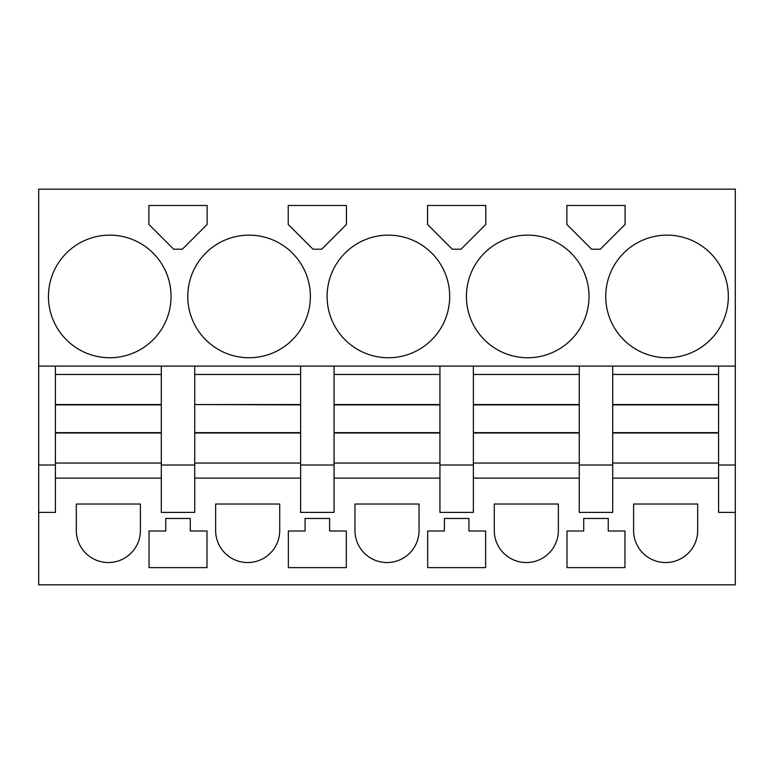 <?xml version="1.0" encoding="UTF-8"?>
<svg xmlns="http://www.w3.org/2000/svg" width="774" height="774" viewBox="0 0 774 774"><rect width="100%" height="100%" fill="white"/><g stroke="black" fill="none" stroke-linecap="round" stroke-linejoin="round"><path stroke-width="1.16" d="M55.418 366.102L38.7 366.102L38.7 189.166L735.3 189.166L735.3 366.102L55.418 366.102L55.418 374.461L161.302 374.461L161.302 465.019L194.738 465.019L194.738 463.065L300.622 463.065L300.622 512.388L334.058 512.388L334.058 465.019L300.622 465.019M55.418 374.461L55.418 465.019L38.7 465.019L38.7 366.102M718.582 366.102L718.582 465.019L735.3 465.019L735.3 584.834L38.7 584.834L38.7 465.019M55.418 465.019L55.418 512.388L38.7 512.388M194.738 366.102L194.738 374.461L300.622 374.461L300.622 463.065M161.302 366.102L161.302 374.461M161.302 465.019L161.302 512.388L194.738 512.388L194.738 465.019M300.622 478.119L194.738 478.119M300.622 366.102L300.622 374.461M334.058 366.102L334.058 374.461L439.942 374.461L439.942 512.388L473.378 512.388L473.378 465.019L439.942 465.019M334.058 374.461L334.058 465.019M439.942 478.119L334.058 478.119M439.942 366.102L439.942 374.461M473.378 366.102L473.378 374.461L579.262 374.461L579.262 512.388L612.698 512.388L612.698 465.019L579.262 465.019M473.378 374.461L473.378 465.019M579.262 478.119L473.378 478.119M579.262 366.102L579.262 374.461M612.698 366.102L612.698 374.461L718.582 374.461M612.698 374.461L612.698 465.019M718.582 478.119L612.698 478.119M735.3 512.388L718.582 512.388L718.582 465.019M735.3 465.019L735.3 366.102M171.054 296.442A61.301 61.301 0 0 0 109.753 235.141A61.301 61.301 0 0 0 48.452 296.442A61.301 61.301 0 0 0 109.753 357.743A61.301 61.301 0 0 0 171.054 296.442M207.132 205.468L148.908 205.468L148.908 224.441L173.676 249.209L182.364 249.209L207.132 224.441L207.132 205.468M310.374 296.442A61.301 61.301 0 0 0 249.073 235.141A61.301 61.301 0 0 0 187.772 296.442A61.301 61.301 0 0 0 249.073 357.743A61.301 61.301 0 0 0 310.374 296.442M427.548 224.441L452.316 249.209L461.004 249.209L485.772 224.441L485.772 205.468L427.548 205.468L427.548 224.441M327.092 296.442A61.301 61.301 0 0 0 388.393 357.743A61.301 61.301 0 0 0 449.694 296.442A61.301 61.301 0 0 0 388.393 235.141A61.301 61.301 0 0 0 327.092 296.442M346.452 224.441L346.452 205.468L288.228 205.468L288.228 224.441L312.996 249.209L321.684 249.209L346.452 224.441M589.014 296.442A61.301 61.301 0 0 0 527.713 235.141A61.301 61.301 0 0 0 466.412 296.442A61.301 61.301 0 0 0 527.713 357.743A61.301 61.301 0 0 0 589.014 296.442M591.636 249.209L600.324 249.209L625.092 224.441L625.092 205.468L566.868 205.468L566.868 224.441L591.636 249.209M605.732 296.442A61.301 61.301 0 0 0 667.033 357.743A61.301 61.301 0 0 0 728.334 296.442A61.301 61.301 0 0 0 667.033 235.141A61.301 61.301 0 0 0 605.732 296.442M161.302 478.119L55.418 478.119M140.404 530.5L140.404 504.029L76.316 504.029L76.316 530.5A32.044 32.044 0 0 0 108.36 562.543A32.044 32.044 0 0 0 140.404 530.5M567.003 567.613L624.957 567.613L624.957 531.003L608.238 531.003L608.238 518.464L583.722 518.464L583.722 531.003L567.003 531.003L567.003 567.613M178.02 518.464L165.762 518.464L165.762 531.003L149.043 531.003L149.043 567.613L206.997 567.613L206.997 531.003L190.278 531.003L190.278 518.464L178.02 518.464M558.364 530.5L558.364 504.029L494.276 504.029L494.276 530.5A32.044 32.044 0 0 0 526.32 562.543A32.044 32.044 0 0 0 558.364 530.5M456.66 518.464L444.402 518.464L444.402 531.003L427.683 531.003L427.683 567.613L485.637 567.613L485.637 531.003L468.918 531.003L468.918 518.464L456.66 518.464M288.363 531.003L288.363 567.613L346.317 567.613L346.317 531.003L329.598 531.003L329.598 518.464L305.082 518.464L305.082 531.003L288.363 531.003M419.044 504.029L354.956 504.029L354.956 530.5A32.044 32.044 0 0 0 387 562.543A32.044 32.044 0 0 0 419.044 530.5L419.044 504.029M279.724 504.029L215.636 504.029L215.636 530.5A32.044 32.044 0 0 0 247.68 562.543A32.044 32.044 0 0 0 279.724 530.5L279.724 504.029M633.596 530.5L633.596 504.029L697.684 504.029L697.684 530.5A32.044 32.044 0 0 1 665.64 562.543A32.044 32.044 0 0 1 633.596 530.5M55.418 463.065L161.302 463.065M55.418 404.541L161.302 404.541M55.418 432.995L161.302 432.995M194.738 374.461L194.738 404.541L300.622 404.541M194.738 404.541L300.622 404.889M300.622 432.995L194.738 432.995L194.738 404.889M194.738 432.995L194.738 463.065M334.058 463.065L439.942 463.065M334.058 404.541L439.942 404.541M334.058 432.995L439.942 432.995M473.378 463.065L579.262 463.065M473.378 404.541L579.262 404.541M473.378 432.995L579.262 432.995M612.698 463.065L718.582 463.065M612.698 404.541L718.582 404.541M612.698 432.995L718.582 432.995M55.418 404.889L161.302 404.889M55.418 432.647L161.302 432.647M194.738 432.647L300.622 432.647M334.058 404.889L439.942 404.889M334.058 432.647L439.942 432.647M473.378 404.889L579.262 404.889M473.378 432.647L579.262 432.647M612.698 404.889L718.582 404.889M612.698 432.647L718.582 432.647"/></g></svg>
